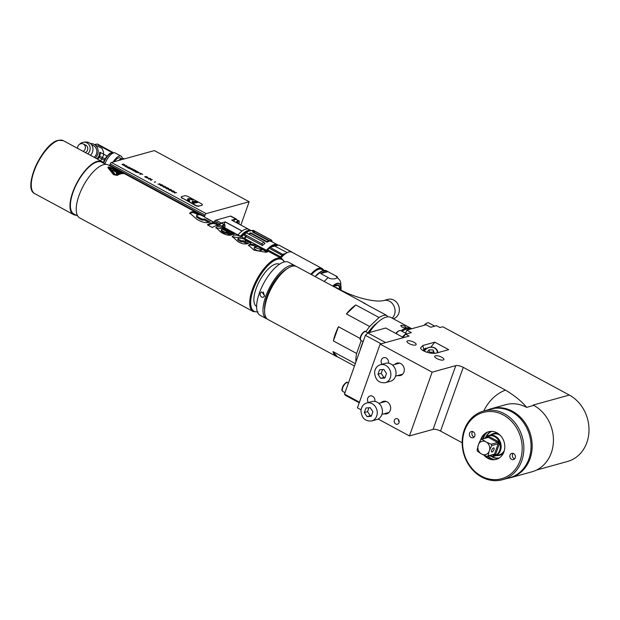 <?xml version="1.0" encoding="UTF-8"?>
<svg xmlns="http://www.w3.org/2000/svg" width="620" height="620" viewBox="0 0 620 620"><rect width="100%" height="100%" fill="white"/><g stroke="black" fill="none" stroke-linecap="round" stroke-linejoin="round"><path stroke-width="0.93" d="M434.202 353.33L433.582 352.214L429.497 352.16L428.97 352.819M434.457 353.322L433.024 349.928L433.582 352.214M433.024 349.928L428.939 349.874L429.497 352.16M428.939 349.874L427.01 352.3M424.413 351.3A6.735 5.642 166.3 0 1 432.062 347.285A6.735 5.642 166.3 0 1 437.302 352.811M424.181 351.191A7.169 5.998 166.3 0 1 434.829 347.96A7.169 5.998 166.3 0 1 437.65 351.478A7.169 5.998 166.3 0 1 437.798 352.672M423.615 350.897A3.581 1.434 118.4 0 0 424.312 348.998M423.173 350.649L423.793 349.579L422.801 345.503L434.806 342.178L448.671 349.665L436.666 352.981C431.838 354.531 421.011 351.137 420.561 347.928L422.801 345.503M426.281 348.735A3.581 1.434 118.4 0 0 425.956 348.332A3.581 1.434 118.4 0 0 423.793 349.579M430.892 347.107L434.806 342.178M443.238 360.034A4.875 1.604 -160.4 0 1 437.782 359.034A4.875 1.604 -160.4 0 1 434.713 356.283A4.875 1.604 -160.4 0 1 439.844 356.407A4.875 1.604 -160.4 0 1 443.897 359.553A4.875 1.604 -160.4 0 1 443.238 360.034M415.501 345.069A4.875 1.604 -160.4 0 1 410.045 344.061A4.875 1.604 -160.4 0 1 406.976 341.31A4.875 1.604 -160.4 0 1 412.106 341.434A4.875 1.604 -160.4 0 1 416.16 344.581A4.875 1.604 -160.4 0 1 415.501 345.069M359.228 402.799L345.611 395.452A39.416 15.787 -61.6 0 1 344.472 394.103L365.405 335.319A39.416 15.787 -61.6 0 1 367.862 332.971L385.749 328.019L403.535 337.621M359.445 402.179L344.472 394.103M381.153 343.813L365.405 335.319M385.648 342.573L367.862 332.971M472.665 431.559A3.224 2.759 -105.5 0 0 472.076 432.551A3.224 2.759 -105.5 0 0 474.184 437.038M469.572 433.24A3.224 2.759 -105.5 0 0 470.138 436.643A3.224 2.759 -105.5 0 0 473.029 437.759A3.224 2.759 -105.5 0 0 474.773 436.054A3.224 2.759 -105.5 0 0 474.207 432.651A3.224 2.759 -105.5 0 0 471.308 431.536A3.224 2.759 -105.5 0 0 469.572 433.24M514.631 458.878A3.224 2.759 74.5 0 1 512.523 454.382A3.224 2.759 74.5 0 1 513.112 453.39M510.02 455.072A3.224 2.759 74.5 0 1 511.756 453.375A3.224 2.759 74.5 0 1 515.274 455.746A3.224 2.759 74.5 0 1 513.476 459.591A3.224 2.759 74.5 0 1 510.586 458.475A3.224 2.759 74.5 0 1 510.02 455.072M382.563 369.52L381.184 373.372L383.865 377.456L385.136 377.355M377.968 374.263L380.649 378.347L384.896 378.006L386.508 373.504L383.827 369.419L379.572 369.76L377.968 374.263L381.184 373.372M380.649 378.347L383.865 377.456M385.291 382.703L390.445 381.277A9.316 7.967 -105.5 0 0 395.475 376.356A9.316 7.967 -105.5 0 0 393.84 366.536A9.316 7.967 -105.5 0 0 385.477 363.32L380.324 364.746A9.316 7.967 74.5 0 1 388.678 367.954A9.316 7.967 74.5 0 1 390.329 377.758A9.316 7.967 74.5 0 1 385.291 382.703C378.836 383.222 375.271 379.858 374.596 372.612C374.945 368.559 376.851 365.94 380.324 364.746A9.316 7.967 74.5 0 0 375.294 369.667M397.8 375.526A6.448 5.518 -105.5 0 0 400.427 375.542A6.448 5.518 -105.5 0 0 403.907 372.132A6.448 5.518 -105.5 0 0 402.775 365.335A6.448 5.518 -105.5 0 0 396.986 363.111A6.448 5.518 -105.5 0 0 394.738 364.475M368.35 402.543A4.301 3.674 74.5 0 1 367.745 398.226A4.301 3.674 74.5 0 1 370.062 395.947A4.301 3.674 74.5 0 1 373.744 397.211A4.301 3.674 74.5 0 1 374.837 401.419M398.505 419.693A2.868 2.449 -105.5 0 0 399.148 421.995M398.993 422.685A2.868 2.449 -105.5 0 0 398.489 419.67A2.868 2.449 -105.5 0 0 395.917 418.678A2.868 2.449 -105.5 0 0 394.367 420.197A2.868 2.449 -105.5 0 0 394.87 423.212A2.868 2.449 -105.5 0 0 397.443 424.204A2.868 2.449 -105.5 0 0 398.993 422.685M388.453 363.165A4.301 3.674 -105.5 0 0 387.368 358.957A4.301 3.674 -105.5 0 0 383.687 357.694A4.301 3.674 -105.5 0 0 381.37 359.972A4.301 3.674 -105.5 0 0 381.966 364.289M368.939 407.774L367.567 411.626L370.249 415.71L371.512 415.609M364.343 412.525L367.024 416.601L371.279 416.26L372.884 411.757L370.202 407.673L365.947 408.014L364.343 412.525L367.567 411.626M367.024 416.601L370.249 415.71M371.675 420.957L376.828 419.531A9.316 7.967 -105.5 0 0 381.85 414.61A9.316 7.967 -105.5 0 0 380.223 404.79A9.316 7.967 -105.5 0 0 371.853 401.574L366.699 403A9.316 7.967 74.5 0 1 375.061 406.209A9.316 7.967 74.5 0 1 376.704 416.012A9.316 7.967 74.5 0 1 371.675 420.957C365.219 421.476 361.646 418.113 360.972 410.866C361.321 406.813 363.227 404.193 366.699 403A9.316 7.967 74.5 0 0 361.677 407.921M381.114 402.729A6.448 5.518 74.5 0 1 383.362 401.365A6.448 5.518 74.5 0 1 390.399 406.108A6.448 5.518 74.5 0 1 386.803 413.796A6.448 5.518 74.5 0 1 384.175 413.78M378.123 419.027L409.433 435.93L432.132 372.171L380.13 344.1L357.43 407.859L361.072 409.828M462.148 442.75L440.549 431.086A5.735 1.883 19.6 0 0 433.062 429.389L455.762 365.63L432.132 372.171M433.062 429.389L409.433 435.93M455.762 365.63A5.735 1.883 -160.4 0 1 463.249 367.335L505.439 390.104C515.034 395.893 522.079 401.651 526.589 407.363A35.836 30.643 -105.5 0 0 505.672 404.705L491.575 408.611A35.836 30.643 -105.5 0 0 488.397 409.712M507.4 478.369A35.836 30.643 -105.5 0 0 510.686 477.679L531.952 471.797A35.836 30.643 -105.5 0 0 551.288 452.856A35.836 30.643 -105.5 0 0 533.743 405.379L526.589 407.363M510.686 477.679A35.836 30.643 -105.5 0 0 530.023 458.738A35.836 30.643 -105.5 0 0 523.745 420.996A35.836 30.643 -105.5 0 0 491.575 408.611M483.499 411.068L490.699 409.076A35.619 30.457 74.5 0 1 522.675 421.383A35.619 30.457 74.5 0 1 528.914 458.901A35.619 30.457 74.5 0 1 509.702 477.733L502.502 479.725A35.619 30.457 74.5 0 1 470.526 467.418A35.619 30.457 74.5 0 1 464.287 429.893A35.619 30.457 74.5 0 1 483.499 411.068A35.619 30.457 74.5 0 1 515.484 423.375A35.619 30.457 74.5 0 1 521.722 460.893A35.619 30.457 74.5 0 1 502.502 479.725M464.659 430.59A34.402 29.419 -105.5 0 0 481.5 476.168A34.402 29.419 -105.5 0 0 520.134 460.536A34.402 29.419 -105.5 0 0 503.293 414.958A34.402 29.419 -105.5 0 0 464.659 430.59M483.933 455.142A14.33 12.261 -105.5 0 0 496.217 459.374A14.33 12.261 -105.5 0 0 503.952 451.802A14.33 12.261 -105.5 0 0 501.44 436.705A14.33 12.261 -105.5 0 0 488.568 431.753A14.33 12.261 -105.5 0 0 480.709 439.696M488.862 431.675A14.33 12.261 -105.5 0 0 481.345 439.371M485.127 455.654A14.33 12.261 -105.5 0 0 496.504 459.296M487.18 432.357A15.051 12.873 -105.5 0 0 486.15 433.287A15.051 12.873 -105.5 0 0 482.879 438.906M487.653 456.165A15.051 12.873 -105.5 0 0 493.35 459.304A15.051 12.873 -105.5 0 0 494.714 459.575M486.375 433.062A15.407 13.175 -105.5 0 0 483.182 438.821M487.956 456.088A15.407 13.175 -105.5 0 0 493.66 459.381M434.752 326.151L428.753 322.919A7.169 2.868 118.4 0 0 427.312 322.958L426.537 323.268A6.448 2.581 118.4 0 0 424.064 325.337M427.312 322.958A7.169 2.868 118.4 0 0 424.615 325.182M433.326 326.546A7.169 2.868 -61.6 0 1 434.558 326.205M536.525 470.061L567.533 461.474A35.836 30.643 -105.5 0 0 589 430.885A35.836 30.643 -105.5 0 0 569.323 395.064L442.781 326.756L439.944 327.546L436.472 325.671L430.722 327.267L426.095 324.772L406.767 330.119L405.65 333.242M406.829 333.878L400.83 330.646A7.169 2.868 118.4 0 0 399.389 330.685L398.614 330.995A6.448 2.581 118.4 0 0 395.824 333.459M399.389 330.685A7.169 2.868 118.4 0 0 396.134 333.63M402.489 337.055A7.169 2.868 -61.6 0 1 406.635 333.932M380.13 344.1L409.099 336.079L405.627 334.211L411.386 332.615L406.767 330.119M403.062 337.365A47.298 18.949 -61.6 0 1 405.627 334.211M189.681 213.606L190.968 212.892A29.024 11.625 118.4 0 1 193.525 212.637L193.874 211.66A30.101 12.059 -61.6 0 0 191.309 211.939L189.751 213.094L196.997 219.387C202.19 222.448 206.476 223.363 209.847 222.123A30.101 12.059 118.4 0 1 209.971 222.092A30.101 12.059 118.4 0 1 210.157 222.037L204.298 218.883A30.101 12.059 118.4 0 0 204.112 218.93A30.101 12.059 118.4 0 0 203.988 218.961C203.383 219.511 201.763 219.046 199.129 217.566C196.672 216.279 195.99 215.473 197.09 215.14L197.788 214.954A30.101 12.059 118.4 0 1 199.33 214.807C200.175 214.698 201.926 215.427 204.585 216.992L207.281 218.845M199.129 217.566L198.78 218.527L196.431 216.969L197.09 215.14M498.449 458.475A14.33 12.261 74.5 0 1 491.149 456.235M485.84 437.046A14.33 12.261 74.5 0 1 490.947 431.381M499.34 457.932A13.818 11.811 74.5 0 1 491.451 456.281M486.072 436.852A13.818 11.811 74.5 0 1 491.993 431.381M484.453 438.472A10.432 8.92 74.5 0 1 484.949 437.914L485.351 437.511A10.749 9.191 74.5 0 1 488.971 435.356A10.749 9.191 74.5 0 1 498.627 439.068A10.749 9.191 74.5 0 1 500.511 450.391A10.749 9.191 74.5 0 1 494.706 456.08A10.749 9.191 74.5 0 1 490.498 456.095L489.947 455.948A10.432 8.92 74.5 0 1 489.226 455.731M484.949 437.914A10.432 8.92 74.5 0 1 496.256 437.767A10.432 8.92 74.5 0 1 499.658 450.422A10.432 8.92 74.5 0 1 489.947 455.948M481.88 439.177L485.251 441.486A6.882 5.882 -105.5 0 0 478.586 444.183L480.74 439.642A8.959 7.665 74.5 0 1 481.88 439.177L488.389 437.379A8.959 7.665 -105.5 0 0 488.304 437.402L488.94 436.488L498.426 441.603L497.659 442.455L491.242 444.23A8.959 7.665 74.5 0 1 491.745 445.579L489.583 450.12A6.882 5.882 -105.5 0 0 486.677 442.254L491.242 444.23M491.745 445.579L498.162 443.804L499.309 443.99L495.582 454.452L494.566 454.104L488.064 455.909A8.959 7.665 74.5 0 1 486.925 456.374L482.36 454.398A6.882 5.882 -105.5 0 0 489.025 451.701L489.583 450.12M485.251 441.486L486.677 442.254M478.02 445.764A6.882 5.882 -105.5 0 0 480.926 453.623L477.563 451.321A8.959 7.665 74.5 0 1 477.059 449.973L478.586 444.183M480.926 453.623L482.36 454.398M489.025 451.701L488.064 455.909M491.668 450.26A2.294 0.922 118.4 0 0 491.722 451.957A2.294 0.922 118.4 0 0 493.962 449.624A2.294 0.922 118.4 0 0 493.9 447.919A2.294 0.922 118.4 0 0 491.668 450.26M494.566 454.104A8.959 7.665 -105.5 0 1 493.396 454.584L493.559 455.274L493.342 454.592L486.925 456.374M486.731 437.836L486.917 437.302L487.212 437.852M411.696 328.755A30.101 12.059 118.4 0 0 411.052 328.344L390.833 317.432A30.101 12.059 118.4 0 0 369.28 332.576M411.052 328.344A30.101 12.059 118.4 0 0 401.039 330.755M401.93 327.011L400.698 325.554C402.876 325.136 404.674 325.779 406.1 327.476C405.441 328.05 404.054 327.895 401.93 327.011M410.719 329.026A29.38 11.772 118.4 0 0 402.016 331.281M405.883 332.599A25.188 10.091 118.4 0 0 404.922 332.855M279.434 264.228A24.01 9.618 118.4 0 0 256.083 288.695A24.01 9.618 118.4 0 0 256.626 306.481M76.136 215.171A30.101 12.059 -61.6 0 1 73.493 214.559A30.101 12.059 -61.6 0 1 74.741 187.271A30.101 12.059 -61.6 0 1 97.325 161.293A30.101 12.059 -61.6 0 1 102.083 161.58A30.101 12.059 -61.6 0 1 104.044 163.455M105.679 164.339L101.742 162.208A29.38 11.772 118.4 0 0 97.092 161.929A29.38 11.772 118.4 0 0 75.051 187.294A29.38 11.772 118.4 0 0 73.834 213.923L77.771 216.054M121.427 172.027L108.322 164.951A30.101 12.059 118.4 0 0 103.563 164.657A30.101 12.059 118.4 0 0 80.987 190.642A30.101 12.059 118.4 0 0 79.732 217.922L187.744 276.226A30.101 12.059 -61.6 0 1 187.511 276.094L192.401 278.729A30.101 12.059 118.4 0 0 192.634 278.861L253.2 311.55L258.029 311.984M204.476 216.93A1.434 0.574 -61.6 0 1 204.6 216.31L205.034 215.101A1.434 0.574 -61.6 0 1 206.204 213.629L249.162 201.74L154.395 150.59L111.437 162.479A1.434 0.574 118.4 0 0 110.267 163.951L109.841 165.16A1.434 0.574 118.4 0 0 109.709 165.695M249.162 201.74L240.862 225.052M219.17 224.944A24.366 9.765 -61.6 0 1 219.953 223.975L214.636 221.1A24.366 9.765 118.4 0 0 213.947 221.96M214.636 221.1A2.868 1.147 -61.6 0 1 215.853 220.154L221.169 223.022A2.868 1.147 -61.6 0 0 219.953 223.975M221.169 223.022L225.262 221.89L242.141 230.996A19.708 7.897 118.4 0 1 248.55 229.222L231.679 220.115L235.771 218.984L230.454 216.109L215.853 220.154M230.454 216.109A2.868 1.147 -61.6 0 1 230.911 216.14L236.228 219.007A2.868 1.147 -61.6 0 1 236.507 219.387A24.366 9.765 -61.6 0 1 236.584 219.681M122.055 164.354L123.473 165.339L124.984 165.067L123.45 164.114L122.613 164.347L124.14 165.207L122.008 164.478M127.084 166.702L125.41 165.734L127.325 166.424L126.573 165.71L124.643 165.85L125.767 166.672L127.084 166.702M126.806 167.268L129.913 167.881L128.456 166.912L130.44 167.981L127.48 167.477L128.975 168.439L126.806 167.268M129.828 168.718L131.866 169.748L132.936 169.206L130.89 168.353L132.773 169.058M129.875 168.578L131.409 169.531L131.928 169.438L131.409 168.942L132.572 169.477M133.331 170.136L134.509 170.988L132.556 170.244L134.121 171.089L134.99 170.996L133.401 170.012L134.005 169.849L135.943 170.733L133.897 169.632L132.905 169.903L133.401 170.012M137.268 171.453L135.114 171.748L136.276 171.136L137.268 171.453M139.554 173.026L137.749 171.709L135.958 172.205L139.554 173.026M140.453 173.174L142.747 174.406L141.593 173.941L139.988 174.383L141.228 173.747L140.407 173.305M147.599 178.173L149.327 178.335L147.599 178.173M150.792 179.994L150.807 178.762L150.265 178.467L148.475 178.963L150.404 178.723L150.342 179.971L150.885 180.265L152.319 179.575L150.73 180.18M163.223 186.922L162.742 186.07L160.82 185.62L162.758 185.923L162.611 185.124L163.091 185.977L164.657 186.233L163.114 186.116L163.223 186.922M166.114 188.48L165.633 187.635L163.703 187.186L165.641 187.48L165.494 186.69L165.858 186.883L165.974 187.535L167.904 187.984L166.005 187.674L166.114 188.48M169.004 190.038L168.524 189.193L166.594 188.744L168.532 189.038L168.384 188.248L168.749 188.441L168.865 189.1L170.794 189.55L168.896 189.24L169.004 190.038M171.895 191.603L171.415 190.751L169.485 190.301L171.422 190.603L171.275 189.805L171.639 189.999L171.756 190.658L173.685 191.107L171.786 190.797L171.895 191.603M174.786 193.161L174.305 192.308L172.375 191.859L174.313 192.161L174.166 191.363L174.646 192.216L176.568 192.665L174.669 192.355L174.786 193.161M147.707 177.429L146.126 176.669L147.196 177.645L146.7 177.785L144.716 176.808M144.817 176.584L146.413 177.568L145.878 176.436L147.769 177.243M154.744 182.195L154.256 182.078L154.744 182.195M155.659 181.939L155.171 181.831L155.659 181.939M160.34 185.365L159.859 184.512L157.93 184.062L159.867 184.365L159.72 183.567L160.2 184.419L162.122 184.869L160.224 184.558L160.34 185.365M202.213 204.988A2.868 0.946 -160.4 0 1 202.197 205.119A2.868 0.946 -160.4 0 1 201.81 205.406L199.036 205.949A2.868 0.946 -160.4 0 1 195.292 205.096L182.575 198.23A2.868 0.946 -160.4 0 1 181.311 196.873A2.868 0.946 -160.4 0 1 181.699 196.587L184.566 195.796A2.868 0.946 -160.4 0 1 188.309 196.649L201.019 203.507A2.868 0.946 -160.4 0 1 202.29 204.871A2.868 0.946 -160.4 0 1 201.895 205.15M199.036 205.949L201.81 205.406M198.942 206.204A2.868 0.946 -160.4 0 1 195.199 205.352L195.292 205.096M182.575 198.23L195.199 205.352M182.489 198.485A2.868 0.946 -160.4 0 1 181.218 197.129A2.868 0.946 -160.4 0 1 181.296 197.013M123.659 173.616L123.706 173.484A30.241 12.113 -61.6 0 0 117.265 175.266L117.219 175.398A30.101 12.059 -61.6 0 1 120.66 173.887A30.101 12.059 -61.6 0 1 123.659 173.616L121.884 172.244L110.011 167.284C108.275 166.78 107.655 166.951 108.151 167.803L107.888 167.392M193.874 211.66L201.849 215.559M207.026 218.411L213.063 221.821A30.101 12.059 118.4 0 0 212.714 221.782L206.855 218.62A30.101 12.059 -61.6 0 1 207.212 218.666L207.165 218.783M253.2 311.55A30.101 12.059 118.4 0 1 254.456 284.27A30.101 12.059 118.4 0 1 277.031 258.284A30.101 12.059 118.4 0 1 281.79 258.579L221.177 225.858A30.101 12.059 118.4 0 0 216.419 225.572A30.101 12.059 118.4 0 0 212.296 227.501L207.406 224.866A30.101 12.059 -61.6 0 1 211.529 222.929A30.101 12.059 -61.6 0 1 216.287 223.223L213.063 221.821M216.287 223.223A30.101 12.059 -61.6 0 1 217.263 223.913L216.946 224.804M220.069 225.424L217.263 223.913M223.068 231.229C225.06 232.299 226.246 232.616 226.61 232.19L231.624 234.895C229.09 235.825 225.572 234.98 221.077 232.361L215.931 227.501L217.682 226.254L225.626 228.454L234.546 233.81L232.934 234.453A30.101 12.059 118.4 0 0 232.895 234.461A30.101 12.059 118.4 0 0 232.5 234.577L222.394 229.121L221.41 229.912L223.068 231.229L222.727 232.198C224.719 233.267 225.897 233.585 226.269 233.151L230.183 235.259M243.342 240.731L248.442 243.482C244.699 244.559 241.025 243.792 237.421 241.18L232.345 236.476L234.205 235.174C236.414 234.624 240.111 235.918 245.295 239.049L251.108 242.691L250.17 243.032L245.071 240.281C246.124 240.382 245.636 239.917 243.613 238.871L239.304 237.925L238.134 238.514L238.181 239.018L241.544 240.854L243.342 240.731L243.001 241.692L247.093 243.9M245.171 241.103L245.512 240.142L245.071 240.281M250.41 243.916L256.649 245.256L267.794 251.689L265.98 252.325L254.06 250.162L248.535 245.218L250.41 243.916M113.538 174.677L108.105 167.927L108.182 167.152L108.105 167.927L113.538 174.677L117.219 175.398M193.525 212.637L198.501 214.846M198.78 218.527C201.422 219.999 203.042 220.464 203.647 219.922A29.024 11.625 -61.6 0 1 203.957 219.837L208.785 222.44M204.298 218.883L203.957 219.837M217.86 225.292L215.783 224.169A29.024 11.625 118.4 0 0 208.08 225.231M215.869 228.005L223.944 228.772M229.183 231.531L233.802 234.213M221.425 229.733L221.115 231.004L222.727 232.198M226.61 232.19L226.269 233.151M228.462 232.399L229.268 231.299L228.532 232.438M223.774 228.788L228.78 231.493C229.764 231.454 229.284 230.958 227.338 229.997L223.774 228.788L223.448 229.695M240.583 237.754L232.291 236.979M245.45 240.312L250.217 243.024M238.072 238.623L237.731 239.801L238.623 240.568L241.428 241.878L243.001 241.692M248.481 245.722L250.279 244.815L256.796 246.489M262.035 249.263L266.957 252.069M260.912 249.558L260.571 250.511L261.733 250.093L262.074 249.131L260.912 249.558L254.332 247.326L255.549 246.659L258.098 246.791L262.074 249.131M260.571 250.511L258.478 250.891L256.308 250.116L254.13 248.744L254.332 247.326M97.278 227.401L94.914 226.114M113.584 174.538L117.265 175.266M108.733 167.911L109.973 167.563L121.923 172.329L109.996 167.501L108.608 167.485M121.923 172.329L123.132 173.174A30.241 12.113 118.4 0 0 116.684 174.956L114.235 174.46L108.756 167.842M121.9 172.399L123.109 173.236M121.962 172.476L122.295 172.802A30.171 12.09 118.4 0 0 115.855 174.584L115.118 174.429L115.878 174.522A30.241 12.113 -61.6 0 1 122.318 172.74L109.973 167.819L115.142 174.367M109.973 167.819L109.585 167.989L115.118 174.429M116.304 173.073A30.241 12.113 -61.6 0 1 119.885 172.081L120.233 172.267A30.241 12.113 118.4 0 0 116.653 173.259L116.304 173.073M118.97 172.035L114.142 169.4L118.97 172.035M117.645 172.166L113.134 169.609L117.645 172.166M116.917 172.593L112.088 169.95L116.917 172.593M116.358 173.104A30.171 12.09 118.4 0 1 119.862 172.143L119.885 172.081M114.436 169.562L118.947 172.097M113.437 169.764L117.947 172.314M112.391 170.082L116.893 172.655M122.714 164.308L123.117 164.06M123.07 164.222L124.767 164.734M124.171 165.3L124.628 164.974L122.853 164.579M125.209 166.4L125.41 165.734M125.341 165.858L126.728 166.602M125.256 166.276L126.674 166.664M133.184 170.058L133.897 169.632M134.548 171.151L134.773 170.663M135.4 171.903L136.601 171.337M136.237 172.36L137.749 171.709M139.136 173.05L137.291 172.275M137.346 172.112L139.252 172.771M139.911 174.336L141.228 173.747M150.397 178.839L150.807 178.762M150.722 179.017L150.699 180.164M150.807 180.219L152.319 179.575M148.761 179.118L150.265 178.467M162.882 185.574L163.091 185.977M163.091 186.852L163.114 186.116M165.765 187.139L165.974 187.535M165.982 188.41L166.005 187.674M168.656 188.697L168.865 189.1M168.865 189.968L168.896 189.24M171.546 190.255L171.756 190.658M171.756 191.526L171.786 190.797M174.437 191.812L174.646 192.216M174.646 193.083L174.669 192.355M159.991 184.016L160.2 184.419M160.2 185.287L160.224 184.558M197.811 202.508A3.945 1.294 19.6 0 0 192.13 201.733A3.945 1.294 19.6 0 0 193.874 203.6L194.409 203.453A2.868 0.946 -160.4 0 1 193.145 202.097A2.868 0.946 -160.4 0 1 193.37 201.864L196.029 203.004L193.734 201.763A2.868 0.946 -160.4 0 1 197.276 202.655L197.811 202.508M187.535 199.175A3.945 1.294 19.6 0 0 187.504 199.237A3.945 1.294 19.6 0 0 189.255 201.105L189.836 200.826L189.255 201.105M189.294 200.981A3.945 1.294 -160.4 0 1 187.55 199.113A3.945 1.294 -160.4 0 1 193.239 199.888L192.65 200.167A2.868 0.946 -160.4 0 0 188.55 199.539M192.115 201.794A3.945 1.294 -160.4 0 1 197.625 202.562M193.734 201.763L195.843 203.058M193.13 202.159A2.868 0.946 19.6 0 0 193.099 202.221A2.868 0.946 19.6 0 0 194.231 203.499M193.239 199.888L192.65 200.167M192.696 200.035A2.868 0.946 19.6 0 0 188.565 199.47A2.868 0.946 19.6 0 0 189.836 200.826M235.771 218.984A2.868 1.147 -61.6 0 1 236.228 219.007M232.089 220.325A19.708 7.897 118.4 0 0 231.927 220.232A19.708 7.897 118.4 0 0 231.679 220.115M233.601 221.138A3.945 1.581 -61.6 0 1 236.204 219.472L238.63 220.782A3.945 1.581 118.4 0 0 236.026 222.448M240.397 236.236A19.708 7.897 -61.6 0 1 251.038 230.555M225.262 221.89A19.708 7.897 118.4 0 0 225.176 221.952A16.128 6.463 -61.6 0 1 223.897 224.409M237.964 234.926A19.708 7.897 118.4 0 1 242.048 231.059L225.176 221.952M240.917 236.514A19.274 7.719 -61.6 0 1 249.317 230.842M244.412 234.267A211.025 177.94 -105.2 0 0 243.482 234.732L246.279 236.825L262.493 245.574A19.755 7.913 118.4 0 1 265.019 243.389L263.771 242.172L246.117 232.794A20.933 8.386 118.4 0 0 244.412 234.267L261.919 243.784A20.995 8.409 -61.6 0 1 263.771 242.172M245.799 232.849L245.621 232.88A211.079 62.775 34.8 0 1 246.117 232.794L246.303 232.763A20.995 8.409 118.4 0 0 244.474 234.352M253.061 230.307L253.906 230.632A20.995 8.409 118.4 0 0 253.092 230.315L252.983 230.315A211.102 176.002 -16 0 0 252.162 230.547M266.437 250.294A19.755 7.913 -61.6 0 1 277.318 244.675L271.769 241.676A19.755 7.913 118.4 0 0 270.723 241.327L254.51 232.578A19.755 7.913 118.4 0 0 253.518 232.539M266.84 241.544A20.189 8.091 -61.6 0 1 268.855 240.816L269.173 241.366A19.755 7.913 118.4 0 0 266.957 242.164L266.84 241.544L250.627 232.794L250.744 233.415L266.957 242.164M250.744 233.415A19.755 7.913 118.4 0 0 249.232 234.329M246.279 236.825A19.755 7.913 118.4 0 0 244.675 238.545M272.296 242.04L271.692 240.258A20.995 8.409 -61.6 0 0 271.358 240.049A20.995 8.409 -61.6 0 0 270.537 239.738L253.092 230.315M245.846 232.826A20.189 8.091 118.4 0 1 251.906 230.648L251.991 230.694A215.597 183.078 163.8 0 1 253.177 230.361M251.991 230.694L254.448 232.019L254.51 232.578M270.537 239.738L270.723 241.327M248.643 234.011A20.189 8.091 -61.6 0 1 250.627 232.794M254.448 232.019A20.189 8.091 -61.6 0 0 252.642 232.066L268.855 240.816M261.919 243.784L262.493 245.574M243.621 234.871A215.31 181.745 71.9 0 1 244.559 234.414M244.156 238.266A20.189 8.091 -61.6 0 1 246.078 236.204M276.923 245.442A18.918 7.579 118.4 0 0 271.312 246.869M274.831 245.9A18.166 7.277 118.4 0 0 273.203 246.342A18.166 7.277 118.4 0 0 273.149 246.357M287.231 252.627L274.621 246.001M287.757 252.402A19.778 7.921 118.4 0 0 287.603 252.464A19.778 7.921 118.4 0 0 280.697 257.99M292.276 252.402L291.989 252.239A20.065 8.037 118.4 0 0 287.913 252.34A20.065 8.037 118.4 0 0 280.813 258.052M320.649 273.521L328.274 277.636C331.871 280.434 341.395 278.07 335.629 275.807L328.003 271.692L320.649 273.521A20.065 8.037 -61.6 0 1 327.794 271.568A20.065 8.037 -61.6 0 1 328.003 271.692M335.629 275.807L339.853 280.248L340.729 282.464L340.946 290.067M338.071 285.185A12.973 5.2 -61.6 0 1 339.473 289.276M339.466 289.711A10.036 4.022 -61.6 0 1 340.62 289.897L336.575 287.711A10.036 4.022 118.4 0 0 335.428 287.525M393.235 318.726L393.359 318.696A10.036 8.579 -105.5 0 0 398.776 313.394A10.036 8.579 -105.5 0 0 397.017 302.824A10.036 8.579 -105.5 0 0 388.012 299.359L383.71 300.545A10.036 8.579 74.5 0 1 392.724 304.009A10.036 8.579 74.5 0 1 394.475 314.58A10.036 8.579 74.5 0 1 392.166 318.153M219.418 225.076A3.945 1.581 -61.6 0 1 222.03 223.401L224.456 224.711A3.945 1.581 118.4 0 0 221.929 226.269M223.076 226.889L223.588 226.525L223.998 227.013L223.401 226.695M223.34 226.757L223.998 227.013M237.514 222.836L238.328 223.27L237.762 222.603L237.127 223.037M238.173 223.092L237.576 222.774M121.35 158.596A9.385 3.759 118.4 0 0 121.195 158.658A9.385 3.759 118.4 0 0 118.66 160.479M124.279 158.922L123.458 158.48A9.672 3.875 118.4 0 0 121.505 158.534A9.672 3.875 118.4 0 0 118.885 160.417M121.381 158.581L120.117 157.899A8.602 3.449 118.4 0 0 120.063 157.868A8.602 3.449 118.4 0 0 114.336 161.68M122.256 158.317A10.61 4.247 118.4 0 0 121.07 156.132A10.61 4.247 118.4 0 0 113.127 162.014M104.919 163.92A10.61 4.247 -61.6 0 1 115.289 153.008L121.07 156.132M112.886 153.186A9.316 3.736 118.4 0 0 112.886 153.179A9.316 3.736 118.4 0 0 103.749 163.029M105.09 158.96L99.099 155.899A50.166 0.829 -152.1 0 0 99.719 156.232L105.09 158.96A10.463 4.193 -61.6 0 1 107.09 155.946L107.26 156.031A10.036 4.022 -61.6 0 1 113.282 152.582A10.036 4.022 -61.6 0 1 113.692 152.892M104.982 158.906A10.749 4.309 118.4 0 0 104.315 160.169L99.053 157.503A10.563 10.292 113.8 0 0 99.719 156.232M103.385 162.595A10.463 4.193 -61.6 0 1 104.416 160.224L104.315 160.169M90.357 143.522A8.602 7.882 115.8 0 1 93.899 144.243A8.602 7.882 115.8 0 1 95.418 157.984M107.26 156.031L99.805 152.21L99.099 155.899L97.022 158.844M103.447 153.969L103.571 151.993L102.083 148.482L93.899 144.243M94.178 157.317A7.169 6.564 -64.2 0 0 93.271 145.53L91.458 144.654M90.45 155.302A7.882 7.223 -64.2 0 0 91.985 153.225A7.882 7.223 -64.2 0 0 91.962 145.406A7.882 7.223 -64.2 0 0 85.467 142.065L83.677 142.236A6.82 6.247 115.8 0 1 89.296 145.126A6.82 6.247 115.8 0 1 89.319 151.892A6.82 6.247 115.8 0 1 87.792 153.869M79.499 144.321A6.82 6.247 115.8 0 1 83.677 142.236M85.436 152.597A4.232 3.875 -64.2 0 0 85.661 145.119L83.297 143.98A4.232 3.875 115.8 0 1 83.196 151.388M77.523 148.327A4.232 3.875 115.8 0 1 83.297 143.98M94.488 144.522L97.456 144.034L111.662 151.706A10.036 4.022 118.4 0 0 110.678 151.543L109.74 151.288L109.973 150.854M98.417 144.623L98.185 145.049L109.74 151.288M113.282 152.582L111.724 151.737A10.036 4.022 118.4 0 0 111.662 151.706L98.952 144.847M99.688 156.201L100.595 152.621L99.805 152.21M100.595 152.621L107.09 155.946M102.525 157.573L103.803 154.171M101.982 158.914L102.649 157.65M98.425 157.162A50.166 0.829 27.9 0 0 99.053 157.503M101.85 158.852L100.58 160.774M97.681 159.201L99.014 157.48M102.765 146.94L99.448 145.15L102.765 146.94M102.052 146.514L99.959 145.421L102.083 146.506M365.916 331.747A30.101 12.059 -61.6 0 1 369.644 326.5L379.068 317.502A30.101 12.059 -61.6 0 1 386.671 315.394L387.88 316.828M361.197 340.605L356.624 353.462A30.101 12.059 -61.6 0 0 355.911 361.979M386.671 315.394L363.444 302.862A30.101 12.059 -61.6 0 1 364.715 303.335L296.701 266.623A30.101 12.059 118.4 0 0 271.793 287.385A30.101 12.059 118.4 0 0 268.103 319.602L336.118 356.306A30.101 12.059 -61.6 0 1 333.017 351.594L337.388 356.779L354.477 366.009M337.388 356.779A30.101 12.059 -61.6 0 1 336.118 356.306M355.322 363.638L333.017 351.594M333.389 340.923A30.101 12.059 -61.6 0 1 338.442 326.74L333.389 340.923L356.624 353.462M360.119 338.442L338.442 326.74M346.417 313.968A30.101 12.059 -61.6 0 1 355.841 304.963L346.417 313.968L369.644 326.5M379.068 317.502L355.841 304.963M364.715 303.335A30.101 12.059 -61.6 0 1 365.808 304.133M286.851 268.91A27.451 10.997 118.4 0 0 264.616 310.116M267.336 319.083A30.101 12.059 -61.6 0 1 266.492 318.726A30.101 12.059 -61.6 0 1 265.748 296.399A30.101 12.059 -61.6 0 1 295.081 265.748A30.101 12.059 -61.6 0 1 295.849 266.267M260.09 293.345L260.16 295.5L261.555 297.12L263.206 297.344L264.709 295.841L261.671 291.819L260.09 293.345M295.081 265.748L288.726 262.322A30.101 12.059 118.4 0 0 259.392 292.966A30.101 12.059 118.4 0 0 260.129 315.293L266.492 318.726M264.523 296.252L263.337 292.005M346.169 382.912A4.301 1.721 118.4 0 0 343.124 385.958A4.301 1.721 118.4 0 0 342.248 390.174M342.713 387.779A5.014 2.007 118.4 0 0 342.837 391.499C342.24 390.104 340.876 391.646 343.085 385.904C345.565 382.602 347.076 381.525 347.595 382.672A5.014 2.007 118.4 0 0 342.713 387.779M364.328 331.909A4.301 1.721 118.4 0 0 361.282 334.955A4.301 1.721 118.4 0 0 360.414 339.163M360.871 336.776A5.014 2.007 118.4 0 0 360.995 340.496C360.406 339.101 359.042 340.636 361.243 334.901C363.731 331.591 365.234 330.514 365.761 331.669A5.014 2.007 118.4 0 0 360.871 336.776M440.549 431.086L463.249 367.335M483.778 410.99A50.166 42.904 74.5 0 1 505.439 390.104M533.743 405.379L533.169 405.069L569.323 395.064M498.1 433.519A11.323 9.68 -105.5 0 0 490.746 434.868M496.481 455.584A11.323 9.68 -105.5 0 0 503.479 452.964M504.347 450.507A10.749 9.191 74.5 0 1 499.131 454.855L494.706 456.08M488.971 435.356L493.396 434.132A10.749 9.191 74.5 0 1 500.1 435.178M498.426 441.603L499.309 443.99M495.582 454.452L493.559 455.274L492.652 454.786M486.917 437.302L488.94 436.488M498.24 443.804A8.959 7.665 -105.5 0 0 497.728 442.417M488.296 437.402L497.659 442.455M498.162 443.804L494.481 454.135M257.385 311.79A29.38 11.772 -61.6 0 1 257.711 279.783A29.38 11.772 -61.6 0 1 284.286 261.942M56.901 141.011A29.38 11.772 118.4 0 0 38.138 161.27A29.38 11.772 118.4 0 0 31.496 188.069M63.364 140.686A30.101 12.059 118.4 0 0 58.83 140.337A30.101 12.059 118.4 0 0 58.606 140.391A30.101 12.059 118.4 0 0 36.03 166.377A30.101 12.059 118.4 0 0 34.774 193.657C21.963 188.348 42.865 142.964 58.427 140.275L63.364 140.686L102.083 161.58M111.437 162.479L206.204 213.629M205.034 215.101L110.267 163.951M109.841 165.16L204.6 216.31M191.309 211.939L190.968 212.892M203.988 218.961L203.647 219.922M245.295 239.049L245.063 239.7M250.612 243.862L250.279 244.815M247.644 231.493A19.197 7.688 118.4 0 0 241.141 236.631L248.651 231.09A20.127 8.06 -61.6 0 1 251.34 230.586M241.513 236.832A20.127 8.06 -61.6 0 1 243.482 234.732M245.621 232.88A20.127 8.06 -61.6 0 1 248.651 231.09L251.875 230.632M277.318 244.675A19.755 7.913 -61.6 0 1 278.031 245.202L277.318 244.675M241.606 236.887A20.189 8.091 -61.6 0 1 243.544 234.817M278 245.21A19.693 7.889 118.4 0 0 266.585 250.371M266.84 250.511A19.483 7.804 -61.6 0 1 268.507 248.744M270.32 247.147A19.483 7.804 -61.6 0 1 277.776 245.256M266.957 250.565A19.329 7.742 -61.6 0 1 267.918 249.527M270.661 247.047A19.329 7.742 -61.6 0 1 277.574 245.303M267.662 249.852A5.952 2.379 -61.6 0 0 268.925 248.155L267.6 249.922A20.065 8.037 118.4 0 0 267.003 250.596L267.762 249.883A20.282 8.122 118.4 0 0 267.088 250.643M291.888 252.193L278.767 245.04L291.927 252.053A20.282 8.122 -61.6 0 1 292.252 252.387M268.91 248.14L269.034 248.178A5.735 2.294 -61.6 0 1 267.762 249.883L280.651 256.835A5.735 2.294 118.4 0 0 281.922 255.138A1.573 0.628 -61.6 0 1 282.852 254.246L285.735 253.448M278.667 245.101L269.964 247.295A1.573 0.628 118.4 0 0 269.034 248.178L282.154 255.301A1.364 0.542 -61.6 0 1 282.96 254.533L284.967 253.975M291.578 252.053L278.884 245.055L269.964 247.295L282.96 254.533M310.86 274.265A20.065 8.037 -61.6 0 1 322.012 268.452A20.065 8.037 -61.6 0 1 323.71 270.444L322.012 268.452L291.966 252.231M311.038 274.358A19.925 7.983 -61.6 0 1 323.671 270.452M322.478 269.839A19.205 7.696 118.4 0 0 311.325 274.521M323.625 270.46L321.764 269.46A19.065 7.634 118.4 0 0 311.504 274.613M322.214 270.925A19.925 7.983 118.4 0 0 315.138 276.574M315.123 276.567L322.082 270.94L324.694 270.367L326.345 270.785A20.065 8.037 118.4 0 0 315.192 276.605M324.268 281.503A20.065 8.037 -61.6 0 1 328.274 277.636M332.7 286.06A15.051 6.03 -61.6 0 1 340.907 290.051M332.894 286.161A14.748 5.905 -61.6 0 1 340.822 290.005M333.622 286.548A13.26 5.309 -61.6 0 1 340.062 289.594M339.675 289.385A12.973 5.2 118.4 0 0 338.171 285.231A12.973 5.2 118.4 0 0 336.234 285.076M279.976 257.594A20.282 8.122 -61.6 0 1 280.651 256.835L280.837 257.06A5.952 2.379 118.4 0 0 282.154 255.301M282.728 255.858A19.026 7.626 118.4 0 0 280.659 257.966M280.24 257.742A20.065 8.037 -61.6 0 1 280.837 257.06M224.719 227.772A3.511 1.411 118.4 0 0 224.595 225.277A3.511 1.411 118.4 0 0 222.44 226.54M238.855 223.975A3.511 1.411 118.4 0 0 238.855 223.96A3.511 1.411 118.4 0 0 238.77 221.348A3.511 1.411 118.4 0 0 236.538 222.72M377.51 322.586A24.366 9.765 118.4 0 0 367.978 332.863M363.119 341.643A24.366 9.765 118.4 0 0 360.158 350.052M437.65 351.478L437.937 352.633M342.837 391.499L344.983 392.662M347.595 382.672L348.394 383.098M360.995 340.496L363.149 341.659M365.761 331.669L368.071 332.917M399.606 363.126L392.483 365.095M402.667 374.178L395.545 376.146M385.989 401.38L378.867 403.349M389.042 412.432L381.92 414.4M73.493 214.559L34.774 193.657M197.152 212.892L123.799 173.305M281.79 258.579L284.611 261.873M251.054 230.555L231.927 220.232M253.906 230.632L271.358 240.049M253.006 230.307L251.829 230.64M245.706 232.849L246.21 232.763M326.345 270.785L327.794 271.568M333.669 286.579L338.171 285.231M340.62 289.897C354.555 297.507 375.154 302.7 383.71 300.545M224.456 224.711C225.083 224.293 225.169 225.347 224.727 227.873M238.63 220.782C239.258 220.371 239.343 221.425 238.901 223.944L238.886 223.99"/></g></svg>
